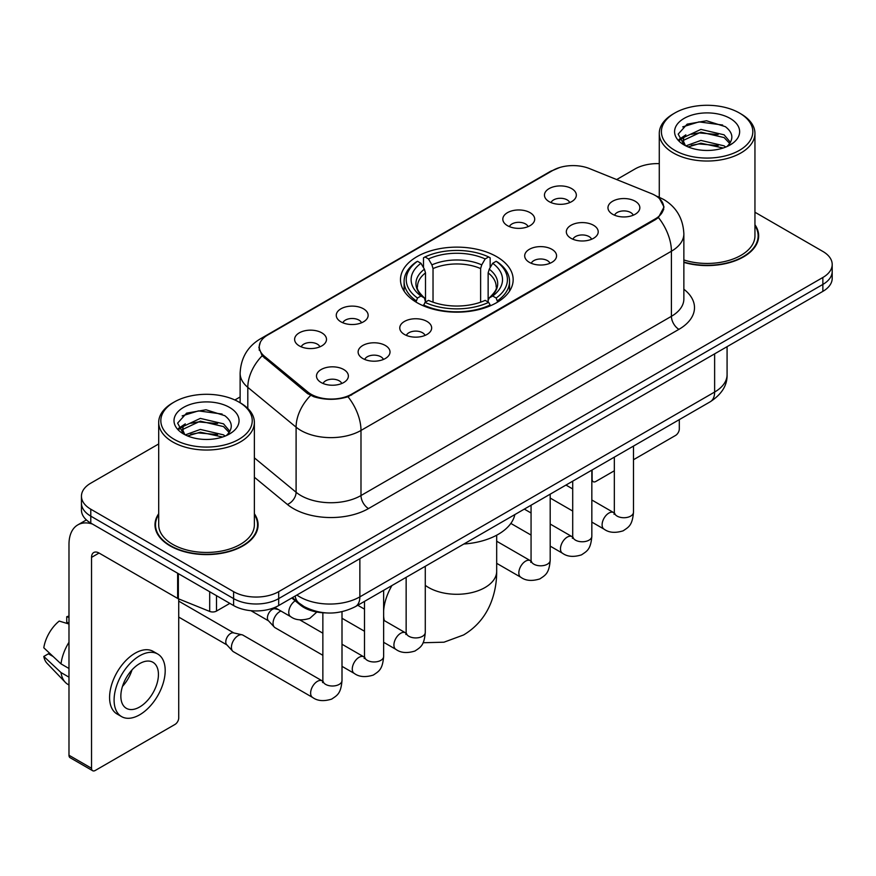 <?xml version="1.0" encoding="UTF-8"?>
<svg xmlns="http://www.w3.org/2000/svg" width="876" height="876" viewBox="0 0 876 876"><rect width="100%" height="100%" fill="white"/><g stroke="black" fill="none" stroke-linecap="round" stroke-linejoin="round"><path stroke-width="1.31" d="M496.659 256.657A56.338 32.521 0 0 0 435.262 249.605A56.338 32.521 0 0 0 400.485 279.652A56.338 32.521 0 0 0 416.987 302.647A56.338 32.521 0 0 0 478.384 309.699A56.338 32.521 0 0 0 513.161 279.652A56.338 32.521 0 0 0 496.659 256.657M507.478 225.669A15.943 9.209 180 0 1 504.313 223.062A15.943 9.209 180 0 1 509.602 211.631A15.943 9.209 180 0 1 530.035 212.649A15.943 9.209 180 0 1 533.199 223.062A15.943 9.209 180 0 1 507.478 225.669M528.086 226.621A9.57 5.519 0 0 0 525.523 223.938A9.57 5.519 0 0 0 516.095 222.537A9.57 5.519 0 0 0 509.427 226.621M340.928 321.831A15.943 9.209 180 0 1 337.764 319.225A15.943 9.209 180 0 1 343.042 307.783A15.943 9.209 180 0 1 363.474 308.812A15.943 9.209 180 0 1 366.639 319.225A15.943 9.209 180 0 1 340.928 321.831M361.536 322.784A9.57 5.519 0 0 0 358.963 320.101A9.57 5.519 0 0 0 349.535 318.7A9.57 5.519 0 0 0 342.866 322.784M299.285 345.878A15.943 9.209 180 0 1 296.121 343.272A15.943 9.209 180 0 1 301.399 331.829A15.943 9.209 180 0 1 321.831 332.858A15.943 9.209 180 0 1 324.996 343.272A15.943 9.209 180 0 1 299.285 345.878M319.893 346.83A9.57 5.519 0 0 0 317.32 344.137A9.57 5.519 0 0 0 307.903 342.735A9.57 5.519 0 0 0 301.224 346.83M549.121 201.633A15.943 9.209 180 0 1 545.956 199.027A15.943 9.209 180 0 1 551.234 187.584A15.943 9.209 180 0 1 571.667 188.614A15.943 9.209 180 0 1 574.831 199.027A15.943 9.209 180 0 1 549.121 201.633M569.728 202.586A9.57 5.519 0 0 0 567.155 199.892A9.57 5.519 0 0 0 557.738 198.491A9.57 5.519 0 0 0 551.059 202.586M570.999 238.294A15.943 9.209 180 0 1 567.834 235.699A15.943 9.209 180 0 1 573.112 224.256A15.943 9.209 180 0 1 593.545 225.285A15.943 9.209 180 0 1 596.709 235.699A15.943 9.209 180 0 1 570.999 238.294M591.596 239.257A9.57 5.519 0 0 0 589.033 236.564A9.57 5.519 0 0 0 579.605 235.162A9.57 5.519 0 0 0 572.937 239.257M529.356 262.34A15.943 9.209 180 0 1 526.191 259.734A15.943 9.209 180 0 1 531.469 248.291A15.943 9.209 180 0 1 551.902 249.321A15.943 9.209 180 0 1 555.066 259.734A15.943 9.209 180 0 1 529.356 262.34M549.964 263.293A9.57 5.519 0 0 0 547.39 260.599A9.57 5.519 0 0 0 537.973 259.208A9.57 5.519 0 0 0 531.294 263.293M404.438 334.457A15.943 9.209 180 0 1 401.274 331.862A15.943 9.209 180 0 1 406.552 320.419A15.943 9.209 180 0 1 426.984 321.437A15.943 9.209 180 0 1 430.149 331.862A15.943 9.209 180 0 1 404.438 334.457M425.046 335.409A9.57 5.519 0 0 0 422.473 332.727A9.57 5.519 0 0 0 413.045 331.325A9.57 5.519 0 0 0 406.376 335.409M362.795 358.503A15.943 9.209 180 0 1 359.631 355.897A15.943 9.209 180 0 1 364.909 344.454A15.943 9.209 180 0 1 385.341 345.483A15.943 9.209 180 0 1 388.506 355.897A15.943 9.209 180 0 1 362.795 358.503M383.403 359.456A9.57 5.519 0 0 0 380.83 356.762A9.57 5.519 0 0 0 371.413 355.36A9.57 5.519 0 0 0 364.734 359.456M321.153 382.538A15.943 9.209 180 0 1 317.988 379.932A15.943 9.209 180 0 1 323.277 368.5A15.943 9.209 180 0 1 343.71 369.519A15.943 9.209 180 0 1 346.874 379.932A15.943 9.209 180 0 1 321.153 382.538M341.76 383.491A9.57 5.519 0 0 0 339.198 380.808A9.57 5.519 0 0 0 329.77 379.407A9.57 5.519 0 0 0 323.102 383.491M612.631 214.259A15.943 9.209 180 0 1 609.466 211.653A15.943 9.209 180 0 1 614.755 200.21A15.943 9.209 180 0 1 635.177 201.239A15.943 9.209 180 0 1 638.341 211.653A15.943 9.209 180 0 1 612.631 214.259M633.238 215.211A9.57 5.519 0 0 0 630.676 212.518A9.57 5.519 0 0 0 621.248 211.127A9.57 5.519 0 0 0 614.58 215.211M651.415 193.607A28.7 16.567 180 0 1 655.248 195.468A28.7 16.567 180 0 1 663.658 207.185A28.7 16.567 180 0 1 655.248 218.901L351.594 394.211A28.7 16.567 180 0 1 307.794 391.999L264.453 356.269A28.7 16.567 180 0 1 259.263 346.765A28.7 16.567 180 0 1 267.673 335.048L552.778 170.448A28.7 16.567 180 0 1 589.526 168.597L651.415 193.607M325.401 612.872A31.886 18.407 180 0 1 300.315 605.031L291.774 597.99M158.698 513.73A51.553 29.762 0 0 0 154.986 524.833A51.553 29.762 0 0 0 170.086 545.879A51.553 29.762 0 0 0 226.26 552.329A51.553 29.762 0 0 0 258.091 524.833A51.553 29.762 0 0 0 254.369 513.73M155.512 527.516A51.553 29.762 0 0 0 155.337 528.305M659.54 198.644L664.03 207.01L658.413 217.522L655.62 219.537L347.991 396.74C336.614 400.168 325.237 400.168 313.86 396.74L307.421 393.477L262.154 355.787L258.891 347.509L260.358 342.231M158.698 443.957L90.786 483.169A31.886 18.407 0 0 0 81.446 496.188L81.446 510.073A31.886 18.407 0 0 0 90.786 523.092L233.596 605.546L233.596 598.604A31.886 18.407 0 0 0 278.688 598.604L822.86 284.426A31.886 18.407 0 0 0 832.2 271.407A31.886 18.407 0 0 1 822.86 284.426L278.688 598.604A31.886 18.407 0 0 1 233.596 598.604L90.786 516.15L233.596 598.604L233.596 591.661A31.886 18.407 0 0 0 278.688 591.661L822.86 277.484A31.886 18.407 0 0 0 832.2 264.464A31.886 18.407 0 0 0 822.86 251.445L754.948 212.233M81.446 503.131A31.886 18.407 0 0 0 90.786 516.15A31.886 18.407 0 0 1 81.446 503.131M683.86 262.395A51.553 29.762 0 0 0 758.66 235.83A51.553 29.762 0 0 0 754.948 224.727M659.278 163.637A31.886 18.407 0 0 0 634.958 169.002L616.66 179.558M240.123 396.959L234.877 399.982M81.446 496.188A31.886 18.407 0 0 0 90.786 509.208L233.596 591.661M257.741 528.305A51.553 29.762 0 0 0 257.555 527.516M758.309 239.301A51.553 29.762 0 0 0 758.134 238.502M233.596 605.546A31.886 18.407 0 0 0 278.688 605.546L822.86 291.369A31.886 18.407 0 0 0 832.2 278.349L832.2 264.464M591.837 479.106L592.11 479.271A5.311 3.066 120 0 0 593.216 481.701A5.311 3.066 120 0 0 595.877 481.439L614.339 470.773M633.479 459.736L675.538 435.449A5.311 3.066 120 0 0 679.305 428.933L679.305 419.637M592.11 479.271L592.11 469.974M674.794 150.344A45.705 26.39 0 0 0 739.432 150.344A45.705 26.39 0 0 0 739.432 113.015L740.932 113.891A47.83 27.616 0 0 1 754.948 133.415A47.83 27.616 0 0 1 725.416 158.928A47.83 27.616 0 0 1 673.294 152.939A47.83 27.616 0 0 1 659.278 133.415A47.83 27.616 0 0 1 673.294 113.891L674.794 113.015A45.705 26.39 0 0 0 674.794 150.344M683.86 259.964A47.83 27.616 0 0 0 754.948 235.83L754.948 133.415M683.86 262.044A51.016 29.455 0 0 0 758.134 235.83A51.016 29.455 0 0 0 754.948 225.581M685.875 145.876L700.899 140.423L724.102 145.843L725.744 147.069M688.12 146.927L700.899 143.182L723.171 148.011M685.426 145.679L683.094 140.51L683.904 137.368L700.899 129.396L724.102 134.827L730.475 142.361M683.149 144.157L683.094 140.51M683.247 141.89L683.904 140.127L700.899 132.156L724.102 137.576L729.741 143.511M726.762 146.642A24.024 13.874 0 0 0 727.781 145.734C733.913 139.054 733.102 132.703 725.361 126.67L706.56 120.768L687.178 124.14L678.177 134.116L684.014 144.803M730.113 118.402A32.521 18.779 0 0 0 684.178 118.359A32.521 18.779 0 0 0 683.97 144.879A32.521 18.779 0 0 0 684.112 144.956A32.521 18.779 0 0 0 730.255 144.879A32.521 18.779 0 0 0 730.113 118.402M729.828 145.12L732.161 143.522M740.932 113.891L739.432 113.015A45.705 26.39 0 0 0 674.794 113.015M682.722 126.878L699.004 121.884L722.667 125.038M679.59 140.291L684.025 137.149M691.361 134.291L699.004 132.9L718.145 134.543M691.361 145.306L699.004 143.927L718.145 145.569M679.086 139.404L685.875 134.849M415.98 302.056L417.491 298.026A50.6 29.215 0 0 1 417.491 261.278L420.962 263.293A45.705 26.39 0 0 0 420.962 296.011L424.4 297.971L425.506 302.067M425.506 300.402L425.506 272.918L424.4 269.206L420.962 263.293M423.491 267.64L423.491 257.807L425.002 256.942A50.6 29.215 0 0 1 488.644 256.942L485.162 258.946A45.705 26.39 0 0 0 428.484 258.946L431.912 264.87L433.029 268.582L433.029 302.187M480.617 302.187L480.617 268.582L481.734 264.87L485.162 258.946M463.853 544.018A58.462 33.748 0 0 0 514.858 514.573M423.491 304.968A52.724 30.441 0 0 0 490.155 304.968L488.644 302.362A50.6 29.215 0 0 1 425.002 302.362L423.491 305.877M490.155 305.877L490.155 304.968M417.491 261.278L415.98 262.143A52.724 30.441 0 0 0 404.099 281.393A52.724 30.441 0 0 0 415.98 300.632M488.644 256.942L490.155 257.807L490.155 267.64M425.002 302.362L428.484 300.358A45.705 26.39 0 0 0 485.162 300.358L488.644 302.362M420.962 296.011L417.491 298.026M428.484 258.946L425.002 256.942M424.4 269.206A40.887 23.608 0 0 0 424.4 297.971L424.597 298.092C418.783 292.475 416.418 288.664 417.491 286.66A39.332 22.71 0 0 1 425.506 272.918M497.667 300.632A52.724 30.441 0 0 0 509.547 281.393A52.724 30.441 0 0 0 497.667 262.143L496.155 261.278A50.6 29.215 0 0 1 496.155 298.026L497.667 302.056M496.155 298.026L492.684 296.011A45.705 26.39 0 0 0 492.684 263.293L496.155 261.278M492.684 263.293L489.246 269.206L488.14 272.918L488.14 300.402L489.246 297.971L492.684 296.011M488.14 272.918A39.332 22.71 0 0 1 496.155 286.66C497.218 288.675 494.852 292.496 489.049 298.092L489.246 297.971A40.887 23.608 0 0 0 489.246 269.206M488.14 302.067L488.14 300.402M322.861 655.292L275.031 627.676A9.57 5.519 -60 0 1 274.265 627.052A9.57 5.519 -60 0 1 273.049 623.296A9.57 5.519 -60 0 1 279.816 611.579A9.57 5.519 -60 0 1 280.944 611.043M274.265 627.052L268.286 620.591A6.909 3.986 -60 0 1 267.421 617.876A6.909 3.986 -60 0 1 272.305 609.411A6.909 3.986 -60 0 1 275.097 608.809L278.36 609.543M342.001 611.733L342.001 680.488C340.906 693.978 337.019 695.424 331.675 699.103C323.781 701.545 317.419 700.997 312.612 697.449L233.399 651.711A9.57 5.519 -60 0 1 232.622 651.098A9.57 5.519 -60 0 1 231.417 647.331A9.57 5.519 -60 0 1 238.173 635.615A9.57 5.519 -60 0 1 242.039 634.793A9.57 5.519 -60 0 1 242.959 635.144L322.839 681.232M232.622 651.098L226.654 644.627A6.909 3.986 -60 0 1 225.778 641.911A6.909 3.986 -60 0 1 230.662 633.447A6.909 3.986 -60 0 1 233.454 632.844L242.039 634.793M216.492 595.669L216.492 611.076L229.84 603.378M92.374 524.012A42.519 24.55 -120 0 0 77.8 524.899A42.519 24.55 -120 0 0 68.985 544.357L68.985 755.254L91.542 768.274L91.542 557.377A10.632 6.132 60 0 1 93.743 552.515A10.632 6.132 60 0 1 99.054 553.041L177.642 598.418L177.642 573.243M91.542 768.274A5.311 3.066 120 0 0 92.637 770.705L70.091 757.696A5.311 3.066 -60 0 1 68.985 755.254M92.637 770.705A5.311 3.066 120 0 0 95.298 770.442L174.97 724.452A5.311 3.066 120 0 0 178.726 717.937L178.726 598.91M216.492 611.076A5.311 3.066 180 0 1 209.692 611.426L178.354 598.757A5.311 3.066 180 0 1 177.642 598.418M139.645 706.998A26.576 15.341 120 0 0 157.001 683.587A26.576 15.341 120 0 0 152.928 662.289A26.576 15.341 120 0 0 139.645 663.614A26.576 15.341 120 0 0 122.279 687.025A26.576 15.341 120 0 0 126.352 708.323A26.576 15.341 120 0 0 139.645 706.998M122.476 686.401A26.576 15.341 120 0 0 132.013 669.888M68.985 617.416L66.74 616.726L66.74 622.07L68.985 623.373M157.713 654.011L153.201 651.405A36.135 20.871 120 0 0 135.134 653.189A36.135 20.871 120 0 0 111.526 685.043A36.135 20.871 120 0 0 117.066 714.006L121.567 716.601A36.135 20.871 120 0 0 139.645 714.816A36.135 20.871 120 0 0 163.254 682.962A36.135 20.871 120 0 0 157.713 654.011A36.135 20.871 120 0 0 139.645 655.795A36.135 20.871 120 0 0 116.037 687.649A36.135 20.871 120 0 0 121.567 716.601M68.985 642.261A35.073 20.247 120 0 0 61.013 663.877L43.8 647.78A27.638 15.954 120 0 1 59.218 621.073L68.985 624.03M68.985 668.487L61.013 663.877M53.108 656.496L48.421 653.792L43.8 656.452L61.013 672.56L68.985 677.159M61.013 672.56A35.073 20.247 120 0 0 65.339 682.349A35.073 20.247 120 0 0 67.989 684.441L68.985 685.021M68.985 616.102A27.638 15.954 120 0 0 66.74 616.726M43.8 656.452A27.638 15.954 120 0 0 47.063 663.329L65.339 682.349M174.214 439.347A45.705 26.39 0 0 0 238.852 439.347A45.705 26.39 0 0 0 238.852 402.029L240.363 402.894A47.83 27.616 0 0 1 254.369 422.418A47.83 27.616 0 0 1 224.836 447.932A47.83 27.616 0 0 1 172.714 441.942A47.83 27.616 0 0 1 158.698 422.418A47.83 27.616 0 0 1 172.714 402.894L174.214 402.029A45.705 26.39 0 0 0 174.214 439.347M158.698 422.418L158.698 524.833A47.83 27.616 0 0 0 172.714 544.357A47.83 27.616 0 0 0 224.836 550.347A47.83 27.616 0 0 0 254.369 524.833L254.369 422.418M158.698 514.584A51.016 29.455 0 0 0 155.512 524.833A51.016 29.455 0 0 0 170.459 545.66A51.016 29.455 0 0 0 226.063 552.044A51.016 29.455 0 0 0 257.555 524.833A51.016 29.455 0 0 0 254.369 514.584M185.274 434.89L200.319 429.426L223.522 434.857L225.176 436.073M187.552 435.93L200.319 432.186L222.592 437.014M184.858 434.682L182.515 429.525L183.336 426.371L200.319 418.399L223.522 423.831L229.895 431.364M182.58 433.16L182.515 429.525M182.668 430.893L183.336 429.13L200.319 421.159L223.522 426.59L229.162 432.514M226.183 435.646A24.024 13.874 0 0 0 227.202 434.737C233.334 428.057 232.523 421.706 224.782 415.673L205.991 409.771L186.61 413.144L177.609 423.119L183.445 433.806M229.534 407.406A32.521 18.779 0 0 0 183.61 407.362A32.521 18.779 0 0 0 183.391 433.883A32.521 18.779 0 0 0 183.533 433.959A32.521 18.779 0 0 0 229.676 433.883A32.521 18.779 0 0 0 229.534 407.406M229.249 434.124L231.593 432.525M240.363 402.894L238.852 402.029A45.705 26.39 0 0 0 174.214 402.029M182.153 415.892L198.425 410.888L222.099 414.041M179.011 429.295L183.456 426.152M190.793 423.294L198.425 421.904L217.576 423.546M190.793 434.31L198.425 432.93L217.576 434.573M178.518 428.408L185.296 423.864M264.453 356.269L264.453 358.054M307.794 391.999L307.794 393.773M351.594 394.211L351.594 395.065M655.248 218.901L655.248 219.756M300.315 604.09L300.315 605.031M683.86 289.233A53.151 30.682 180 0 1 678.922 329.343L368.511 508.562A10.632 6.132 60 0 1 360.989 495.542L671.41 316.324A42.519 24.55 0 0 0 683.86 298.968L683.86 233.87A42.519 24.55 180 0 1 671.41 251.226A37.208 21.484 -120 0 0 658.413 217.522M368.511 508.562A53.151 30.682 180 0 1 293.35 508.562A53.151 30.682 180 0 1 287.394 504.466L254.369 477.234M310.597 395.448A37.208 24.878 129.5 0 0 296.099 427.17L296.099 492.257A42.519 24.55 0 0 0 300.862 495.542A42.519 24.55 0 0 0 360.989 495.542L360.989 430.445A42.519 24.55 180 0 1 300.862 430.445A42.519 24.55 180 0 1 296.099 427.17L247.809 387.356A42.519 24.55 180 0 1 240.123 373.275L240.123 402.752M683.86 233.87C683.138 218.584 676.425 207.119 663.701 199.487L658.336 196.87A37.208 17.421 112 0 0 656.748 196.41M347.991 396.74A37.208 21.484 60 0 1 360.989 430.445L671.41 251.226L671.41 316.324A10.632 6.132 60 0 0 678.922 329.343M264.289 337.402A37.208 21.484 -120 0 0 260.281 338.892C247.558 346.524 240.845 357.988 240.123 373.275M260.281 338.892L550.019 171.608A37.208 21.484 60 0 1 552.844 170.415M262.154 355.787A37.208 24.878 129.5 0 0 247.809 387.356L247.809 408.468M278.688 591.661L278.688 605.546M822.86 277.484L822.86 291.369M90.786 509.208L90.786 523.092M254.369 457.852L296.099 492.257A10.632 7.107 -50.5 0 1 287.394 504.466M296.876 595.045A42.519 24.55 0 0 0 299.734 596.863A42.519 24.55 0 0 0 359.861 596.863L714.63 392.043A42.519 24.55 0 0 0 727.08 374.687C727.387 385.243 721.769 394.266 710.228 401.777L355.459 606.597A21.254 12.275 60 0 0 359.861 596.863L359.861 558.68M714.63 353.86L714.63 392.043A21.254 12.275 60 0 1 710.228 401.777M295.157 596.041A21.254 14.224 129.5 0 0 298.858 602.951L292.409 597.629M496.681 535.203L496.681 571.262A39.858 23.017 180 0 1 485.008 587.544A39.858 23.017 180 0 1 428.638 587.544A39.858 23.017 180 0 1 425.276 585.332M384.29 620.58A39.858 23.017 -60 0 1 383.633 616.211M383.633 610.835A39.858 23.017 -60 0 1 391.944 585.529M480.617 268.582A39.332 22.71 0 0 0 433.029 268.582M481.734 264.87A40.887 23.608 0 0 0 431.912 264.87M633.479 446.092L633.479 512.208A9.57 5.519 180 0 1 630.238 516.347A9.57 5.519 180 0 1 617.142 516.117A9.57 5.519 180 0 1 614.339 512.208L614.032 514.278L614.886 513.566M633.479 512.208C632.384 525.699 628.497 527.144 623.154 530.823C615.248 533.265 608.897 532.717 604.09 529.17A9.57 5.519 -60 0 1 602.622 521.505A9.57 5.519 -60 0 1 608.875 513.073A9.57 5.519 -60 0 1 609.302 512.843A9.57 5.519 -60 0 1 613.66 512.602L614.317 512.942M591.837 470.127L591.837 536.243A9.57 5.519 180 0 1 588.595 540.393A9.57 5.519 180 0 1 575.499 540.153A9.57 5.519 180 0 1 572.707 536.243L572.389 538.313L573.254 537.601M591.837 536.243C590.752 549.734 586.854 551.179 581.511 554.858C573.616 557.311 567.254 556.753 562.458 553.216A9.57 5.519 -60 0 1 560.99 545.54A9.57 5.519 -60 0 1 567.232 537.119A9.57 5.519 -60 0 1 567.659 536.889A9.57 5.519 -60 0 1 572.017 536.638L572.674 536.988M550.194 494.173L550.194 560.29A9.57 5.519 180 0 1 546.952 564.429A9.57 5.519 180 0 1 533.867 564.188A9.57 5.519 180 0 1 531.064 560.29L530.757 562.348L531.612 561.647M550.194 560.29C549.11 573.78 545.222 575.214 539.879 578.905C531.973 581.346 525.622 580.799 520.815 577.251A9.57 5.519 -60 0 1 519.348 569.586A9.57 5.519 -60 0 1 525.6 561.155A9.57 5.519 -60 0 1 526.016 560.925A9.57 5.519 -60 0 1 530.374 560.684L531.031 561.023M425.276 566.29L425.276 632.406A9.57 5.519 180 0 1 422.035 636.556A9.57 5.519 180 0 1 408.95 636.315A9.57 5.519 180 0 1 406.146 632.406L405.84 634.476L406.694 633.764M425.276 632.406C424.192 645.897 420.305 647.342 414.961 651.021C407.055 653.463 400.704 652.916 395.897 649.368A9.57 5.519 -60 0 1 394.43 641.703A9.57 5.519 -60 0 1 400.682 633.271A9.57 5.519 -60 0 1 401.099 633.041A9.57 5.519 -60 0 1 405.457 632.8L406.114 633.151M383.633 590.336L383.633 656.452A9.57 5.519 180 0 1 380.392 660.592A9.57 5.519 180 0 1 367.307 660.351A9.57 5.519 180 0 1 364.504 656.452L364.197 658.511L365.051 657.81M383.633 656.452C382.549 669.943 378.662 671.377 373.318 675.067C365.412 677.509 359.061 676.962 354.254 673.414A9.57 5.519 -60 0 1 352.787 665.749A9.57 5.519 -60 0 1 359.04 657.318A9.57 5.519 -60 0 1 359.467 657.088A9.57 5.519 -60 0 1 363.825 656.847L364.471 657.186M342.001 680.488A9.57 5.519 180 0 1 338.76 684.627A9.57 5.519 180 0 1 325.664 684.397A9.57 5.519 180 0 1 322.861 680.488L322.554 682.557L323.408 681.846M312.612 697.449A9.57 5.519 -60 0 1 311.144 689.784A9.57 5.519 -60 0 1 317.397 681.353A9.57 5.519 -60 0 1 317.824 681.123A9.57 5.519 -60 0 1 322.182 680.882M274.768 607.473L290.744 616.693A9.57 5.519 -60 0 1 289.211 609.247A9.57 5.519 -60 0 1 295.19 600.805M91.542 557.377L99.054 553.041M178.354 573.649L178.354 598.757M209.692 611.426L209.692 591.738M259.263 346.765L259.263 350.29M663.658 207.185L663.658 209.714M550.019 171.608L559.742 167.491M658.336 196.87L656.025 195.928M355.459 606.597C338.355 615.193 321.251 615.193 304.136 606.597L298.858 602.951M727.08 374.687L727.08 346.666M593.216 481.701L591.837 480.902M758.134 240.09L758.134 235.83M659.278 197.264L659.278 133.415M496.681 571.262C496.747 582.628 494.721 593.37 490.626 603.52C485.063 617.022 476.029 627.512 463.546 634.98L443.979 642.196L423.086 642.743M404.099 291.117L404.099 281.393M509.547 291.117L509.547 281.393M604.09 529.17L591.837 522.096M572.707 511.047L550.194 498.05M614.339 457.141L614.339 512.208M613.66 512.602L591.837 499.999M572.707 488.95L565.962 485.063M562.458 553.216L550.194 546.131M531.064 535.083L510.85 523.421M572.707 481.176L572.707 536.243M572.017 536.638L550.194 524.045M531.064 512.997L524.33 509.109M520.815 577.251L496.681 563.323M531.064 505.222L531.064 560.29M530.374 560.684L496.681 541.226M395.897 649.368L383.633 642.294M364.504 631.246L342.001 618.259M406.146 577.339L406.146 632.406M405.457 632.8L383.633 620.208M364.504 609.159L357.769 605.272M354.254 673.414L342.001 666.34M250.93 610.692L268.538 620.854M364.504 601.374L364.504 656.452M363.825 656.847L342.001 644.243M322.861 633.195L299.778 619.869M273.717 607.889L275.447 608.886M178.726 617.087L226.895 644.9M322.861 612.773L322.861 680.488M178.726 601.133L233.804 632.932M290.744 616.693C295.453 620.23 301.815 620.777 309.808 618.346L316.849 612.028M77.8 524.899L86.395 519.928M257.555 529.093L257.555 524.833M155.512 529.093L155.512 524.833"/></g></svg>
